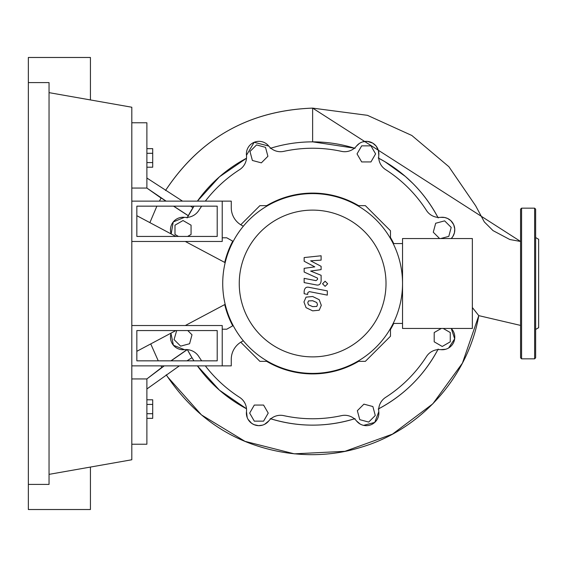<?xml version="1.0" encoding="UTF-8"?>
<svg xmlns="http://www.w3.org/2000/svg" width="567" height="567" viewBox="0 0 567 567"><rect width="100%" height="100%" fill="white"/><g stroke="black" fill="none" stroke-linecap="round" stroke-linejoin="round"><path stroke-width="0.85" d="M136.838 330.561L217.204 330.561L217.204 360.846L136.838 360.846L136.838 330.561M131.813 325.536L222.221 325.536L222.221 365.871L131.813 365.871M225.177 304.337L185.296 325.536M175.855 330.561L136.838 351.306M136.838 215.694L175.855 236.439M185.296 241.464L225.177 262.663M357.6 361.349L365.368 361.349L390.479 336.238L390.479 328.47M240.762 342.22L259.892 361.349L267.659 361.349M390.479 238.53L390.479 230.762L365.368 205.651L357.6 205.651M267.659 205.651L259.892 205.651L240.762 224.78M266.667 205.651A90.408 90.408 0 0 1 358.599 205.651A90.408 90.408 0 0 0 266.667 205.651M232.746 325.834A90.408 90.408 0 0 1 224.716 304.578A90.408 90.408 0 0 0 232.746 325.834M224.716 262.422A90.408 90.408 0 0 1 232.746 241.166A90.408 90.408 0 0 0 224.716 262.422M390.479 237.538A90.408 90.408 0 0 1 393.746 243.569A90.408 90.408 0 0 0 390.479 237.538M393.746 323.431A90.408 90.408 0 0 1 390.479 329.462A90.408 90.408 0 0 0 393.746 323.431M266.667 361.349A90.408 90.408 0 0 0 358.599 361.349A90.408 90.408 0 0 1 266.667 361.349M368.72 422.068L359.754 419.665L357.352 410.699L363.915 404.143L372.873 406.539L375.276 415.505L368.72 422.068M443.188 328.456L450.269 332.546L450.269 341.823L442.239 346.465L434.202 341.823L434.202 332.546L441.289 328.456M439.602 238.544L433.273 232.215L435.676 223.256L444.634 220.854L451.197 227.417L448.795 236.375L440.701 238.544M370.953 145.861L375.595 153.898L370.953 161.935L361.675 161.935L357.033 153.898L361.675 145.861L370.953 145.861M256.546 144.932L265.512 147.335L267.907 156.301L261.352 162.857L252.386 160.461L249.983 151.495L256.546 144.932M178.421 236.439L174.99 234.454L174.99 225.177L183.028 220.535L191.065 225.177L191.065 234.454L187.627 236.439M187.769 330.561L191.993 334.785L189.591 343.744L180.625 346.146L174.062 339.583L176.691 330.561M254.307 421.139L249.671 413.102L254.307 405.065L263.584 405.065L268.226 413.102L263.584 421.139L254.307 421.139M184.431 217.338L173.24 221.945L171.17 233.951A12.559 12.559 0 0 1 184.417 217.338A15.068 15.068 0 0 0 198.769 210.492A135.258 135.258 0 0 1 201.668 206.154M205.346 201.129A135.258 135.258 0 0 1 239.628 169.632A15.068 15.068 0 0 0 246.468 155.287A12.559 12.559 0 0 1 268.751 146.052A15.068 15.068 0 0 0 283.741 151.361A135.258 135.258 0 0 1 341.525 151.361A15.068 15.068 0 0 0 356.508 146.052A12.559 12.559 0 0 1 378.791 155.287A15.068 15.068 0 0 0 385.638 169.632A135.258 135.258 0 0 1 426.497 210.492A15.068 15.068 0 0 0 440.85 217.338A12.559 12.559 0 0 1 451.261 238.544L452.891 236.453L454.415 232.881L454.769 229.025L453.671 224.624L450.871 220.698L447.576 218.451L444.656 217.494L440.828 217.338M448.646 347.982L454.684 338.811L451.261 328.456A12.559 12.559 0 0 1 440.85 349.662A15.068 15.068 0 0 0 426.497 356.508A135.258 135.258 0 0 1 385.638 397.368A15.068 15.068 0 0 0 378.791 411.713A12.559 12.559 0 0 1 356.508 420.948A15.068 15.068 0 0 0 341.525 415.639A135.258 135.258 0 0 1 283.741 415.639A15.068 15.068 0 0 0 268.751 420.948A12.559 12.559 0 0 1 246.468 411.713A15.068 15.068 0 0 0 239.628 397.368A135.258 135.258 0 0 1 205.346 365.871M201.668 360.846A135.258 135.258 0 0 1 198.769 356.508A15.068 15.068 0 0 0 184.417 349.662A12.559 12.559 0 0 1 171.17 333.049A12.559 12.559 0 0 0 184.417 349.662M239.253 283.5A73.384 73.384 0 0 0 312.63 356.884A73.384 73.384 0 0 0 386.014 283.5A73.384 73.384 0 0 0 312.63 210.116A73.384 73.384 0 0 0 239.253 283.5M222.725 283.5A89.905 89.905 0 0 0 312.63 373.405A89.905 89.905 0 0 0 402.535 283.5L402.535 328.456L472.354 328.456L472.354 238.544L402.535 238.544L402.535 283.5A89.905 89.905 0 0 0 312.63 193.595A89.905 89.905 0 0 0 222.725 283.5M393.186 243.569L402.535 243.569M393.186 323.431L402.535 323.431M241.514 341.781A20.093 20.093 0 0 0 231.265 359.294A20.093 20.093 0 0 1 241.514 341.781L243.321 340.767M233.186 325.586L226.743 329.207L222.221 329.207L222.221 365.871L231.265 365.871L231.265 359.294M233.186 241.414L226.743 237.793L222.221 237.793L222.221 201.129L231.265 201.129L231.265 207.706A20.093 20.093 0 0 0 241.514 225.219L243.321 226.233M316.747 306.442L317.499 304.599L316.747 302.509L312.651 300.737L308.519 300.907L307.768 302.714L308.519 304.84L312.651 306.619L316.747 306.442M319.221 299.702L312.651 296.506L306.045 297.143L303.962 301.97L306.045 307.647L312.651 310.851L319.221 310.206L321.305 305.344L319.221 299.702M327.322 290.885L309.001 287.327C306.187 286.689 304.571 288.022 304.153 291.325L304.153 293.734L307.732 294.429L307.732 292.806L309.263 291.608L327.322 295.116L327.322 290.885M322.552 283.791L325.118 286.349L327.683 283.791L325.118 281.225L322.552 283.791M304.153 261.252L314.798 266.866L304.153 268.34L304.153 272.04L317.534 278.128L317.534 279.439L316.01 280.644L304.146 278.369L304.146 282.593L316.287 284.925C319.108 285.548 320.724 284.209 321.12 280.899L321.106 275.3L310.631 271.061L321.106 269.623L321.106 266.313L310.631 260.834L321.106 260.133L321.106 255.774L304.153 257.56L304.153 261.252M136.838 236.439L217.204 236.439L217.204 206.154L136.838 206.154L136.838 236.439M131.813 241.464L222.221 241.464L222.221 201.129L131.813 201.129M146.881 167.215L152.707 167.215L152.707 148.653L146.881 148.653M146.881 162.573L152.707 162.573M146.881 153.296L152.707 153.296M146.881 404.427L152.707 404.427L152.707 399.785L146.881 399.785M146.881 418.347L152.707 418.347L152.707 404.427M146.881 413.704L152.707 413.704M187.082 217.934L193.978 206.154A141.637 141.637 0 0 0 187.379 217.374L188.024 216.162M197.408 201.129L219.457 176.826L246.503 158.243A141.637 141.637 0 0 0 197.408 201.129M190.562 206.154L192.971 207.72M184.452 349.662L173.41 345.253L171.007 333.559M191.922 357.6L187.351 349.577M246.503 408.757L219.457 390.181L197.408 365.871A141.637 141.637 0 0 0 246.503 408.757M187.379 349.626A141.637 141.637 0 0 0 193.978 360.846L191.951 357.649M268.758 420.941L264.583 424.322M262.45 425.165L258.524 425.654L254.03 424.662L251.635 423.308L248.027 419.304M247.205 417.546L246.468 411.699A12.559 12.559 0 0 0 268.751 420.948M355.041 418.637C326.769 427.298 298.497 427.298 270.218 418.637M354.439 418.829A141.637 141.637 0 0 1 270.82 418.829M270.218 148.363C284.024 144.039 298.164 141.878 312.63 141.863C327.102 141.878 341.235 144.039 355.041 148.363M270.82 148.171A141.637 141.637 0 0 1 354.439 148.171L312.771 141.863M378.196 157.952C404.314 171.822 424.307 191.816 438.178 217.934M412.804 183.368L405.384 176.457L384.922 161.701L378.756 158.243A141.637 141.637 0 0 1 437.887 217.374M438.178 349.066C424.307 375.184 404.314 395.178 378.196 409.048M437.887 349.626A141.637 141.637 0 0 1 378.756 408.757M356.508 420.948A12.559 12.559 0 0 0 378.791 411.713L374.73 422.422L363.589 425.363M360.13 424.031L356.501 420.941M445.697 349.251L440.842 349.662M356.494 146.073L359.308 143.479M362.745 141.856L367.373 141.381L372.788 143.139L376.112 146.038L378.395 150.482L378.791 155.287A12.559 12.559 0 0 0 356.508 146.052M246.468 155.294L254.158 142.289L268.765 146.066M182.524 201.129L146.881 178.024L146.881 122.777L131.813 122.777M312.63 108.113L367.437 115.321L411.812 135.463L448.88 166.712L475.649 205.786L484.324 221.931L493.014 230.606L509.797 239.515L520.57 241.464L312.63 108.113C249.501 110.423 200.463 137.894 165.521 190.505C200.271 138.001 249.31 110.537 312.63 108.113L312.63 141.863M166.223 374.794C188.683 408.488 217.303 431.6 252.081 444.138C292.848 458.746 331.638 456.534 360.619 447.391C420.494 429.999 468.066 377.098 478.775 315.635L472.354 307.52M475.061 310.879L475.536 311.474M188.287 215.68L173.693 206.154M166.11 201.129L146.881 188.067L146.881 178.024M161.085 198.06L146.881 188.067L131.813 188.067M188.258 215.736L173.516 206.154M165.918 201.129L161.148 197.947L159.426 201.129M160.936 365.871L161.85 367.508L164.076 365.871M170.922 360.846L187.103 349.605M131.813 444.223L146.881 444.223L146.881 378.933L161.801 367.423M131.813 378.933L146.881 378.933L164.232 365.871M171.085 360.846L187.287 349.619M146.881 388.976L179.349 365.871M186.982 360.846L191.979 357.699M158.264 360.846L150.737 343.921M149.879 222.625L156.882 206.154M520.57 357.834L520.57 209.166L521.576 208.16L521.576 358.84L520.57 357.834M535.638 329.441L538.65 327.698L538.65 239.302L535.638 237.559M535.638 283.5L535.638 357.834L534.631 358.84L534.631 208.16L535.638 209.166L535.638 283.5M28.35 82.598L49.046 82.598L49.046 484.402L28.35 484.402L28.35 57.48L90.429 57.48L90.429 99.941M90.429 467.059L90.429 509.52L28.35 509.52L28.35 484.402M49.046 92.641L131.813 107.234L131.813 459.766L49.046 474.359M520.57 325.408L478.775 315.635L462.438 363.107L432.834 403.81L392.499 434.124L344.934 451.325L294.294 453.834L245.022 441.36L201.476 414.924L167.513 376.793M534.631 358.84L521.576 358.84M521.576 208.16L534.631 208.16"/></g></svg>
